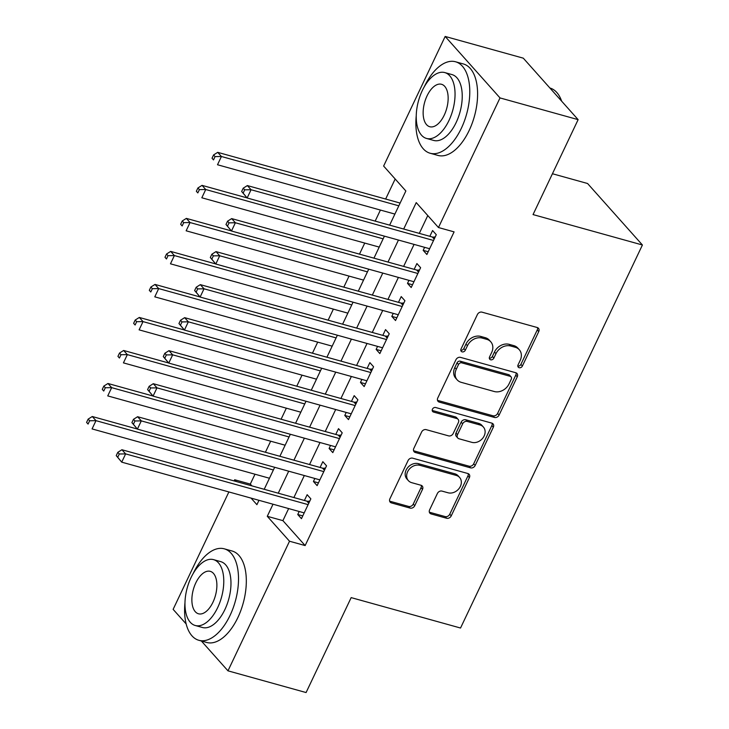 <?xml version="1.0" encoding="UTF-8"?>
<svg xmlns="http://www.w3.org/2000/svg" width="729" height="729" viewBox="0 0 729 729"><rect width="100%" height="100%" fill="white"/><g stroke="black" fill="none" stroke-linecap="round" stroke-linejoin="round"><path stroke-width="1.09" d="M519.157 367.717A2.606 2.114 138.3 0 0 522.374 366.04L538.731 331.604A3.727 3.016 138.3 0 0 538.449 328.269A3.727 3.016 138.3 0 0 537.2 327.512L481.997 312.158A3.727 3.016 138.3 0 0 477.386 314.545L461.038 348.991A2.606 2.114 138.3 0 0 461.238 351.323A2.606 2.114 138.3 0 0 462.104 351.852A2.606 2.114 138.3 0 0 465.33 350.184L467.444 345.719A11.928 9.659 138.3 0 1 482.188 338.083L486.79 339.359A11.928 9.659 138.3 0 1 490.763 341.792A11.928 9.659 138.3 0 1 491.674 352.462L489.56 356.918A2.606 2.114 138.3 0 0 489.76 359.251A2.606 2.114 138.3 0 0 490.626 359.78A2.606 2.114 138.3 0 0 493.852 358.112L495.975 353.656A11.928 9.659 138.3 0 1 510.71 346.011L515.312 347.286A11.928 9.659 138.3 0 1 519.285 349.72A11.928 9.659 138.3 0 1 520.196 360.39L518.082 364.846A2.606 2.114 138.3 0 0 518.283 367.179A2.606 2.114 138.3 0 0 519.157 367.717M517.836 366.086A2.606 2.114 138.3 0 0 520.898 364.382L537.246 329.945A3.727 3.016 138.3 0 0 537.51 327.613M460.792 350.23A2.606 2.114 138.3 0 0 463.844 348.517L465.968 344.061L467.444 345.719M489.314 358.158A2.606 2.114 138.3 0 0 492.376 356.445L494.49 351.989L495.975 353.656M429.618 509.853A3.727 3.016 138.3 0 0 429.9 513.189A3.727 3.016 138.3 0 0 431.14 513.945L446.631 518.255A3.727 3.016 138.3 0 0 451.233 515.868L469.394 477.623A3.727 3.016 138.3 0 0 469.111 474.287A3.727 3.016 138.3 0 0 467.872 473.522L412.66 458.177A3.727 3.016 138.3 0 0 408.058 460.564L389.897 498.809A3.727 3.016 138.3 0 0 390.179 502.144A3.727 3.016 138.3 0 0 391.427 502.901L410.135 508.104A3.727 3.016 138.3 0 0 414.737 505.716L422.51 489.35A3.727 3.016 138.3 0 0 422.228 486.015A3.727 3.016 138.3 0 0 420.979 485.259L411.703 482.671A9.969 8.074 138.3 0 1 408.386 480.639A9.969 8.074 138.3 0 1 408.832 469.731A9.969 8.074 138.3 0 1 419.94 465.339L456.281 475.436A9.969 8.074 138.3 0 1 459.607 477.477A9.969 8.074 138.3 0 1 459.161 488.384A9.969 8.074 138.3 0 1 448.053 492.777L441.993 491.1A3.727 3.016 138.3 0 0 437.382 493.487L429.618 509.853M389.641 225.133L405.862 190.98L383.627 166.057L445.164 36.45L523.285 58.165L578.124 119.647L533.045 214.581L642.413 244.99L460.537 628.024L351.168 597.616L306.089 692.55L227.977 670.835L201.35 640.982M578.124 119.647L500.012 97.923L438.466 227.53L416.232 202.607L403.684 229.043M288.648 508.56L282.907 520.643L305.141 545.565L454.094 231.877L438.466 227.53M305.141 545.565L289.513 541.228L227.977 670.835M494.499 417.453A3.727 3.016 138.3 0 0 499.101 415.065L517.262 376.82A3.727 3.016 138.3 0 0 516.979 373.485A3.727 3.016 138.3 0 0 515.731 372.719L460.528 357.374A3.727 3.016 138.3 0 0 455.917 359.762L437.755 398.007A3.727 3.016 138.3 0 0 438.047 401.342A3.727 3.016 138.3 0 0 439.286 402.107L494.499 417.453L493.014 415.794A3.727 3.016 138.3 0 0 497.615 413.407L515.777 375.153A3.727 3.016 138.3 0 0 516.041 372.829M493.333 427.221L475.171 465.466A3.727 3.016 138.3 0 1 470.56 467.854L415.357 452.499A3.727 3.016 138.3 0 1 414.118 451.743A3.727 3.016 138.3 0 1 413.826 448.408L421.599 432.042A3.727 3.016 138.3 0 1 426.21 429.654L448.599 435.878A3.727 3.016 138.3 0 0 453.201 433.491L458.359 422.629A3.727 3.016 138.3 0 0 458.067 419.293A3.727 3.016 138.3 0 0 456.828 418.537L433.518 412.058A2.606 2.114 138.3 0 1 432.652 411.521A2.606 2.114 138.3 0 1 432.771 408.668A2.606 2.114 138.3 0 1 435.678 407.52L491.802 423.121A3.727 3.016 138.3 0 1 493.041 423.886A3.727 3.016 138.3 0 1 493.333 427.221L491.847 425.554L473.686 463.799L475.171 465.466M424.615 247.331L423.175 250.348L426.884 254.503L436.288 234.692L432.589 230.537L429.837 236.314M408.933 280.346L407.502 283.371L411.202 287.518L420.615 267.707L416.906 263.552L414.163 269.338M393.25 313.37L391.819 316.386L395.528 320.541L404.932 300.731L401.223 296.575L398.481 302.353M377.576 346.393L376.137 349.41L379.845 353.565L389.25 333.754L385.55 329.599L382.807 335.376M361.894 379.408L360.463 382.424L364.163 386.58L373.576 366.769L369.867 362.614L367.124 368.391M346.211 412.432L344.781 415.448L348.489 419.603L357.893 399.793L354.185 395.637L351.442 401.415M330.538 445.446L329.098 448.472L332.807 452.627L342.211 432.807L338.511 428.661L335.768 434.438M314.855 478.47L313.424 481.486L317.124 485.642L326.537 465.831L322.829 461.676L320.086 467.453M427.777 215.547L419.312 233.389M414.081 244.397L403.629 266.404M398.399 277.421L387.946 299.428M382.716 310.445L372.273 332.442M367.042 343.459L356.59 365.466M351.36 376.483L340.908 398.49M335.686 409.498L325.234 431.504M320.004 442.521L309.552 464.528M304.321 475.545L293.878 497.552M299.182 511.494L297.742 514.51L301.451 518.665L310.855 498.855L307.155 494.699L304.403 500.477M395.173 178.997L385.65 199.035M380.42 210.052L375.171 221.115M364.746 243.076L359.488 254.129M349.063 276.091L343.815 287.153M333.381 309.114L328.132 320.177M317.707 342.138L312.449 353.191M302.025 375.153L296.776 386.215M286.342 408.176L281.093 419.239M270.669 441.2L265.411 452.253M254.986 474.214L250.293 484.092L251.888 485.879M642.413 244.99L587.574 183.508L552.436 173.739M445.164 36.45L500.012 97.923M186.159 623.951L173.128 609.353L228.879 491.947M234.109 480.93L234.674 479.746L236.26 481.532M250.293 484.092L234.674 479.746M251.058 498.107L256.909 504.668L258.977 500.313M264.208 489.296L274.66 467.298M279.881 456.281L290.333 434.274M295.564 423.257L306.016 401.251M311.247 390.243L321.689 368.236M326.92 357.219L337.372 335.212M342.603 324.195L353.055 302.189M358.285 291.181L368.728 269.174M373.959 258.157L384.411 236.15M273.02 504.222L267.279 516.305L289.513 541.228M398.453 240.06L388.001 262.057M382.78 273.074L372.328 295.081M367.097 306.098L356.645 328.105M351.414 339.113L340.972 361.119M335.741 372.136L325.289 394.143M320.058 405.16L309.606 427.167M304.376 438.175L293.933 460.181M288.702 471.198L278.25 493.205M282.907 520.643L267.279 516.305M423.175 250.348L428.196 251.742M407.502 283.371L412.514 284.766M391.819 316.386L396.831 317.78M376.137 349.41L381.158 350.804M360.463 382.424L365.475 383.828M344.781 415.448L349.792 416.842M329.098 448.472L334.119 449.866M313.424 481.486L318.436 482.88M297.742 514.51L302.763 515.904M519.285 349.72L517.8 348.061A11.928 9.659 138.3 0 0 513.827 345.628L515.312 347.286M494.49 351.989A11.928 9.659 138.3 0 1 509.225 344.352L513.827 345.628M490.763 341.792L489.277 340.133A11.928 9.659 138.3 0 0 485.304 337.7L486.79 339.359M465.968 344.061A11.928 9.659 138.3 0 1 480.703 336.415L485.304 337.7M437.5 400.339A3.727 3.016 138.3 0 0 437.801 400.44L493.014 415.794M511.275 379.189A2.606 2.114 138.3 0 0 511.075 376.857A2.606 2.114 138.3 0 0 510.209 376.328L461.749 362.851A2.606 2.114 138.3 0 0 458.523 364.518L456.29 369.22A11.928 9.659 138.3 0 0 457.201 379.891A11.928 9.659 138.3 0 0 461.175 382.324L494.308 391.528A11.928 9.659 138.3 0 0 509.042 383.891L511.275 379.189M511.075 376.857L509.589 375.198A2.606 2.114 138.3 0 0 508.724 374.66L510.209 376.328M457.201 379.891L455.725 378.233A11.928 9.659 138.3 0 1 454.805 367.562L457.037 362.86A2.606 2.114 138.3 0 1 460.263 361.192L508.724 374.66M413.571 450.741A3.727 3.016 138.3 0 0 413.872 450.841L469.084 466.196A3.727 3.016 138.3 0 0 473.686 463.799M458.067 419.293L456.591 417.635A3.727 3.016 138.3 0 0 455.343 416.879L432.197 410.445M471.827 442.339A9.969 8.074 138.3 0 0 482.935 437.947A9.969 8.074 138.3 0 0 483.382 427.03A9.969 8.074 138.3 0 0 480.065 424.998L467.253 421.435A3.727 3.016 138.3 0 0 462.651 423.822L457.493 434.684A3.727 3.016 138.3 0 0 457.785 438.02A3.727 3.016 138.3 0 0 459.024 438.776L471.827 442.339M483.382 427.03L481.905 425.372A9.969 8.074 138.3 0 0 478.579 423.339L480.065 424.998M457.785 438.02L456.299 436.352A3.727 3.016 138.3 0 1 456.017 433.026L461.165 422.164A3.727 3.016 138.3 0 1 465.776 419.776L478.579 423.339M491.847 425.554A3.727 3.016 138.3 0 0 492.102 423.23M459.607 477.477L458.122 475.809A9.969 8.074 138.3 0 0 454.805 473.777L456.281 475.436M408.386 480.639L406.9 478.98A9.969 8.074 138.3 0 1 407.347 468.064A9.969 8.074 138.3 0 1 418.455 463.671L454.805 473.777M389.632 501.142A3.727 3.016 138.3 0 0 389.942 501.242L408.65 506.445A3.727 3.016 138.3 0 0 413.261 504.058L421.025 487.683A3.727 3.016 138.3 0 0 421.289 485.359M429.354 512.177A3.727 3.016 138.3 0 0 429.663 512.287L445.146 516.588A3.727 3.016 138.3 0 0 449.757 514.2L467.918 475.955A3.727 3.016 138.3 0 0 468.173 473.631M400.121 203.063L217.716 152.343L221.425 156.498L217.506 164.754L394.89 214.08M398.809 205.824L221.425 156.498L215.073 156.598L213.588 154.94L212.021 158.239L213.506 159.906L215.073 156.598M213.506 159.906L212.021 158.239M213.588 154.94L217.716 152.343M434.202 239.094L432.343 237.007L247.359 185.576L251.068 189.731L433.545 240.47M244.716 189.832L251.068 189.731L247.149 197.987L241.663 191.472L243.149 193.13L244.716 189.832L243.231 188.173L241.663 191.472M429.627 248.726L247.149 197.987L243.149 193.13M432.343 237.007A3.8 3.08 138.3 0 0 433.618 237.098L435.24 236.898M247.359 185.576L243.231 188.173M561.658 101.185A47.467 24.686 -74.5 0 0 549.912 88.018L549.912 88.018M416.241 115.793A47.467 24.686 -74.5 0 0 430.119 153.236A47.467 24.686 -74.5 0 0 461.357 128.277A47.467 24.686 -74.5 0 0 455.543 61.774A47.467 24.686 -74.5 0 0 424.324 86.687M430.119 153.236L437.929 155.414A47.467 24.686 -74.5 0 0 469.175 130.445A47.467 24.686 -74.5 0 0 463.362 63.952L455.543 61.774M444.799 72.581L451.989 74.586A34.172 17.778 105.5 0 1 456.172 122.463A34.172 17.778 105.5 0 1 433.673 140.433L426.492 138.437A34.172 17.778 -74.5 0 0 448.982 120.467A34.172 17.778 -74.5 0 0 444.799 72.581A34.172 17.778 -74.5 0 0 422.301 90.56A34.172 17.778 -74.5 0 0 426.492 138.437M427.048 95.873A22.025 11.454 -74.5 0 0 429.746 126.728A22.025 11.454 -74.5 0 0 444.243 115.146A22.025 11.454 -74.5 0 0 441.546 84.291A22.025 11.454 -74.5 0 0 427.048 95.873M184.966 602.837A47.467 24.686 -74.5 0 0 198.844 640.29A47.467 24.686 -74.5 0 0 230.091 615.331A47.467 24.686 -74.5 0 0 224.277 548.828A47.467 24.686 -74.5 0 0 193.057 573.741M198.844 640.29L206.662 642.459A47.467 24.686 -74.5 0 0 237.9 617.499A47.467 24.686 -74.5 0 0 232.086 551.006L224.277 548.828M213.533 559.635L220.714 561.631A34.172 17.778 105.5 0 1 224.906 609.517A34.172 17.778 105.5 0 1 202.407 627.487L195.226 625.491A34.172 17.778 -74.5 0 0 217.716 607.512A34.172 17.778 -74.5 0 0 213.533 559.635A34.172 17.778 -74.5 0 0 191.034 577.605A34.172 17.778 -74.5 0 0 195.226 625.491M195.782 582.927A22.025 11.454 -74.5 0 0 198.479 613.782A22.025 11.454 -74.5 0 0 212.977 602.2A22.025 11.454 -74.5 0 0 210.28 571.345A22.025 11.454 -74.5 0 0 195.782 582.927M247.058 197.887L202.033 185.366L205.742 189.522L201.824 197.778L379.217 247.095M383.135 238.839L205.742 189.522L199.391 189.622L197.914 187.964L196.347 191.262L197.823 192.921L199.391 189.622M197.823 192.921L196.347 191.262M197.914 187.964L202.033 185.366M231.375 230.902L186.36 218.39L190.059 222.545L186.141 230.801L363.534 280.118M367.452 271.862L190.059 222.545L183.717 222.646L182.232 220.978L180.664 224.286L182.15 225.944L183.717 222.646M182.15 225.944L180.664 224.286M182.232 220.978L186.36 218.39M215.693 263.925L170.677 251.405L174.386 255.56L170.468 263.816L347.851 313.142M351.77 304.886L174.386 255.56L168.035 255.66L166.549 254.002L164.982 257.301L166.467 258.968L168.035 255.66M166.467 258.968L164.982 257.301M166.549 254.002L170.677 251.405M200.019 296.949L155.004 284.428L158.703 288.584L154.785 296.84L332.178 346.157M336.096 337.901L158.703 288.584L152.352 288.684L150.876 287.026L149.308 290.324L150.785 291.983L152.352 288.684M150.785 291.983L149.308 290.324M150.876 287.026L155.004 284.428M418.519 272.108L416.66 270.031L231.685 218.6L235.385 222.755L417.872 273.484M229.034 222.855L235.385 222.755L231.467 231.011L225.99 224.496L227.466 226.154L229.034 222.855L227.557 221.188L225.99 224.496M413.944 281.74L231.467 231.011L227.466 226.154M416.66 270.031A3.8 3.08 138.3 0 0 417.945 270.113L419.567 269.912M231.685 218.6L227.557 221.188M402.845 305.132L400.986 303.045L216.003 251.614L219.711 255.77L402.189 306.508M213.36 255.87L219.711 255.77L215.784 264.026L210.307 257.51L211.793 259.178L213.36 255.87L211.875 254.211L210.307 257.51M398.271 314.764L215.784 264.026L211.793 259.178M400.986 303.045A3.8 3.08 138.3 0 0 402.262 303.136L403.884 302.936M216.003 251.614L211.875 254.211M387.163 338.156L385.304 336.069L200.32 284.638L204.029 288.793L386.507 339.532M197.677 288.894L204.029 288.793L200.111 297.049L194.625 290.534L196.11 292.192L197.677 288.894L196.201 287.235L194.625 290.534M382.588 347.788L200.111 297.049L196.11 292.192M385.304 336.069A3.8 3.08 138.3 0 0 386.58 336.151L388.202 335.96M200.32 284.638L196.201 287.235M371.48 371.17L369.621 369.093L184.647 317.662L188.346 321.817L370.833 372.546M182.004 321.917L188.346 321.817L184.428 330.073L178.951 323.558L180.428 325.216L182.004 321.917L180.519 320.25L178.951 323.558M366.906 380.802L184.428 330.073L180.428 325.216M369.621 369.093A3.8 3.08 138.3 0 0 370.906 369.175L372.528 368.974M184.647 317.662L180.519 320.25M184.337 329.964L139.321 317.452L143.03 321.607L139.102 329.854L316.495 379.18M320.414 370.924L143.03 321.607L136.678 321.708L135.193 320.04L133.626 323.348L135.111 325.006L136.678 321.708M135.111 325.006L133.626 323.348M135.193 320.04L139.321 317.452M355.807 404.194L353.948 402.107L168.964 350.676L172.673 354.832L355.151 405.57M166.321 354.932L172.673 354.832L168.754 363.088L163.269 356.572L164.754 358.24L166.321 354.932L164.836 353.273L163.269 356.572M351.232 413.826L168.754 363.088L164.754 358.24M353.948 402.107A3.8 3.08 138.3 0 0 355.223 402.198L356.846 401.998M168.964 350.676L164.836 353.273M168.663 362.987L123.638 350.467L127.347 354.622L123.429 362.878L300.813 412.195M304.74 403.948L127.347 354.622L120.996 354.722L119.51 353.064L117.943 356.363L119.428 358.03L120.996 354.722M119.428 358.03L117.943 356.363M119.51 353.064L123.638 350.467M340.124 437.218L338.265 435.131L153.281 383.7L156.99 387.855L339.468 438.594M150.639 387.956L156.99 387.855L153.072 396.111L147.595 389.596L149.071 391.254L150.639 387.956L149.163 386.297L147.595 389.596M335.55 446.841L153.072 396.111L149.071 391.254M338.265 435.131A3.8 3.08 138.3 0 0 339.541 435.213L341.163 435.022M153.281 383.7L149.163 386.297M152.981 396.011L107.965 383.49L111.665 387.646L107.746 395.902L285.139 445.219M289.058 436.963L111.665 387.646L105.313 387.746L103.837 386.088L102.27 389.386L103.746 391.045L105.313 387.746M103.746 391.045L102.27 389.386M103.837 386.088L107.965 383.49M324.441 470.232L322.582 468.155L137.608 416.724L141.308 420.879L323.794 471.608M134.965 420.979L141.308 420.879L137.389 429.126L131.913 422.62L133.398 424.278L134.965 420.979L133.48 419.312L131.913 422.62M319.876 479.864L137.389 429.126L133.398 424.278M322.582 468.155A3.8 3.08 138.3 0 0 323.867 468.237L325.489 468.036M137.608 416.724L133.48 419.312M137.298 429.026L92.282 416.514L95.991 420.66L92.064 428.916L269.457 478.242M273.375 469.986L95.991 420.66L89.64 420.77L88.154 419.102L86.587 422.41L88.072 424.068L89.64 420.77M88.072 424.068L86.587 422.41M88.154 419.102L92.282 416.514M308.768 503.256L306.909 501.169L121.925 449.738L125.634 453.894L308.112 504.632M119.283 453.994L125.634 453.894L121.716 462.15L116.23 455.634L117.715 457.302L119.283 453.994L117.797 452.335L116.23 455.634M304.193 512.888L121.716 462.15L117.715 457.302M306.909 501.169A3.8 3.08 138.3 0 0 308.185 501.26L309.807 501.06M121.925 449.738L117.797 452.335M520.898 364.382L522.374 366.04M463.844 348.517L465.33 350.184M492.376 356.445L493.852 358.112M509.225 344.352L510.71 346.011M480.703 336.415L482.188 338.083M537.246 329.945L538.731 331.604M437.801 400.44L439.286 402.107M515.777 375.153L517.262 376.82M497.615 413.407L499.101 415.065M460.263 361.192L461.749 362.851M457.037 362.86L458.523 364.518M454.805 367.562L456.29 369.22M469.084 466.196L470.56 467.854M413.872 450.841L415.357 452.499M455.343 416.879L456.828 418.537M432.224 410.6L433.518 412.058M465.776 419.776L467.253 421.435M461.165 422.164L462.651 423.822M456.017 433.026L457.493 434.684M418.455 463.671L419.94 465.339M421.025 487.683L422.51 489.35M413.261 504.058L414.737 505.716M408.65 506.445L410.135 508.104M389.942 501.242L391.427 502.901M467.918 475.955L469.394 477.623M449.757 514.2L451.233 515.868M445.146 516.588L446.631 518.255M429.663 512.287L431.14 513.945M434.621 238.21L433.618 237.098M418.938 271.234L417.945 270.113M403.255 304.248L402.262 303.136M387.582 337.272L386.58 336.151M371.899 370.296L370.906 369.175M356.226 403.31L355.223 402.198M340.543 436.334L339.541 435.213M324.861 469.358L323.867 468.237M309.187 502.372L308.185 501.26"/></g></svg>
